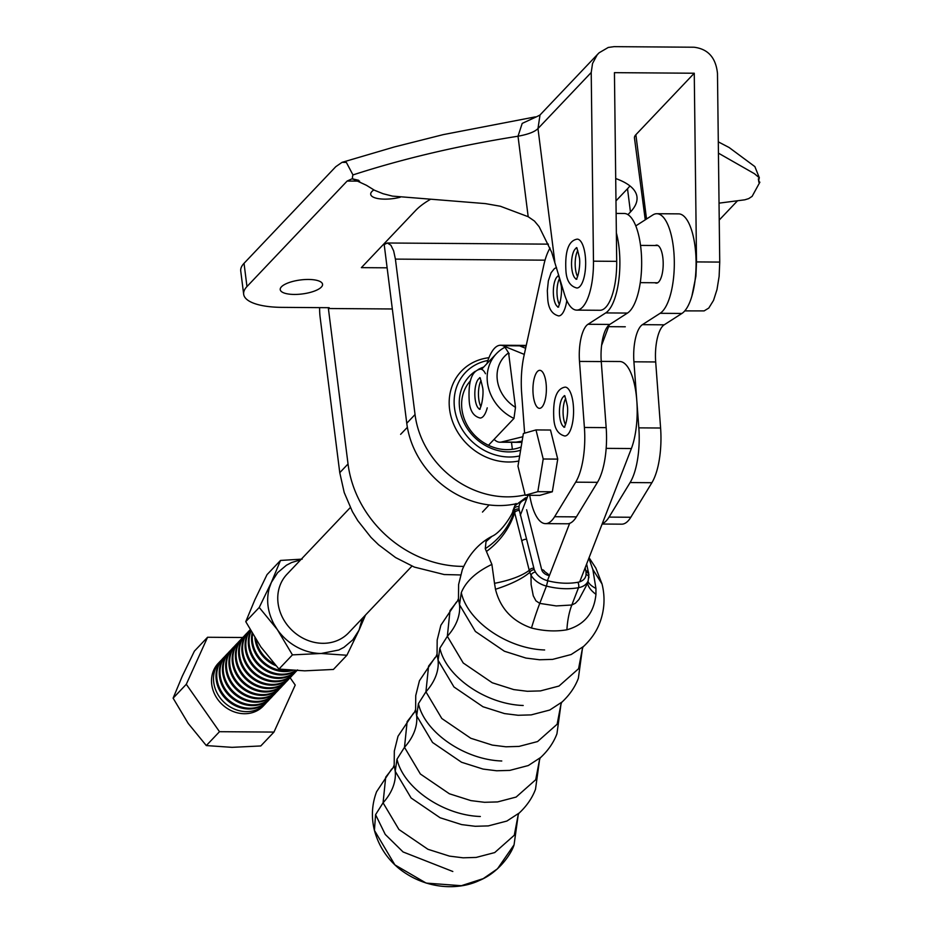 <?xml version="1.0" encoding="UTF-8"?>
<svg xmlns="http://www.w3.org/2000/svg" width="933" height="933" viewBox="0 0 933 933"><rect width="100%" height="100%" fill="white"/><g stroke="black" fill="none" stroke-linecap="round" stroke-linejoin="round"><path stroke-width="1.4" d="M606.17 448.365L631.396 448.54A50.429 17.832 -89.6 0 0 633.717 441.134A50.429 17.832 -89.6 0 0 635.49 432.609A50.429 17.832 -89.6 0 0 636.656 423.314A50.429 17.832 -89.6 0 0 637.169 413.576A50.429 17.832 -89.6 0 0 637.006 403.779A50.429 17.832 -89.6 0 0 634.697 385.481A50.429 17.832 -89.6 0 0 632.644 377.667A50.429 17.832 -89.6 0 0 627.093 366.121A50.429 17.832 -89.6 0 0 623.804 362.89A50.429 17.832 -89.6 0 0 620.352 361.549A50.429 17.832 -89.6 0 0 619.722 361.514L601.249 361.386M604.117 400.024A50.429 17.832 90.4 0 1 604.199 401.015M579.72 581.819L631.396 448.54M569.643 523.366L547.426 580.676M520.299 515.343L528.066 495.295M616.351 232.9A50.429 17.832 90.4 0 1 616.783 234.591A50.429 17.832 90.4 0 1 618.462 243.186A50.429 17.832 90.4 0 1 619.512 252.563A50.429 17.832 90.4 0 1 619.885 262.371A50.429 17.832 90.4 0 1 619.582 272.226A50.429 17.832 90.4 0 1 618.602 281.766A50.429 17.832 90.4 0 1 616.981 290.606A50.429 17.832 90.4 0 1 614.789 298.408A50.429 17.832 90.4 0 1 612.118 304.893A50.429 17.832 90.4 0 1 609.051 309.791A50.429 17.832 90.4 0 1 605.715 312.917L587.988 324.276L609.762 324.439A31.034 10.974 -89.6 0 0 607.71 326.363A31.034 10.974 -89.6 0 0 605.82 329.372A31.034 10.974 -89.6 0 0 604.176 333.361A31.034 10.974 -89.6 0 0 602.823 338.166A31.034 10.974 -89.6 0 0 601.832 343.601A31.034 10.974 -89.6 0 0 601.225 349.478A31.034 10.974 -89.6 0 0 601.26 361.572L579.498 361.421L584.396 427.477A50.429 17.832 90.4 0 1 584.758 435.361A50.429 17.832 90.4 0 1 584.14 451.164A50.429 17.832 90.4 0 1 583.183 458.698A50.429 17.832 90.4 0 1 581.819 465.73A50.429 17.832 90.4 0 1 580.093 472.098A50.429 17.832 90.4 0 1 575.684 482.174L554.622 516.719A50.429 17.832 90.4 0 1 550.773 521.454A50.429 17.832 90.4 0 1 546.656 523.541A50.429 17.832 90.4 0 1 545.525 523.635A50.429 17.832 90.4 0 1 542.493 522.877A50.429 17.832 90.4 0 1 534.947 513.558A50.429 17.832 90.4 0 1 531.973 505.418A50.429 17.832 90.4 0 1 529.757 495.528A50.429 17.832 90.4 0 1 529.722 495.306M609.762 324.439L627.477 313.068A50.429 17.832 -89.6 0 0 630.813 309.943A50.429 17.832 -89.6 0 0 633.88 305.044A50.429 17.832 -89.6 0 0 636.563 298.572A50.429 17.832 -89.6 0 0 638.755 290.758A50.429 17.832 -89.6 0 0 640.365 281.918A50.429 17.832 -89.6 0 0 641.356 272.378A50.429 17.832 -89.6 0 0 641.659 262.523A50.429 17.832 -89.6 0 0 641.286 252.715A50.429 17.832 -89.6 0 0 640.236 243.338A50.429 17.832 -89.6 0 0 638.557 234.754A50.429 17.832 -89.6 0 0 636.318 227.279A50.429 17.832 -89.6 0 0 633.589 221.226A50.429 17.832 -89.6 0 0 630.486 216.806A50.429 17.832 -89.6 0 0 627.139 214.193A50.429 17.832 -89.6 0 0 624.189 213.482L616.118 213.424M545.21 378.343A19.01 6.718 90.4 0 1 546.237 385.119A19.01 6.718 90.4 0 1 546.26 392.525A19.01 6.718 90.4 0 1 545.887 396.117A19.01 6.718 90.4 0 1 545.28 399.452A19.01 6.718 90.4 0 1 544.452 402.391A19.01 6.718 90.4 0 1 543.449 404.84A19.01 6.718 90.4 0 1 542.283 406.683A19.01 6.718 90.4 0 1 539.717 408.327A19.01 6.718 90.4 0 1 539.519 408.339A19.01 6.718 90.4 0 1 538.411 408.071A19.01 6.718 90.4 0 1 537.14 407.08A19.01 6.718 90.4 0 1 535.974 405.423A19.01 6.718 90.4 0 1 534.947 403.138A19.01 6.718 90.4 0 1 534.108 400.315A19.01 6.718 90.4 0 1 533.081 393.551A19.01 6.718 90.4 0 1 533.046 386.134A19.01 6.718 90.4 0 1 533.419 382.542A19.01 6.718 90.4 0 1 534.026 379.206A19.01 6.718 90.4 0 1 534.854 376.267A19.01 6.718 90.4 0 1 535.869 373.818A19.01 6.718 90.4 0 1 537.023 371.975A19.01 6.718 90.4 0 1 539.589 370.331A19.01 6.718 90.4 0 1 539.787 370.331A19.01 6.718 90.4 0 1 540.907 370.599A19.01 6.718 90.4 0 1 542.166 371.579A19.01 6.718 90.4 0 1 543.333 373.247A19.01 6.718 90.4 0 1 544.359 375.533A19.01 6.718 90.4 0 1 545.21 378.343M545.525 523.635L567.299 523.786A50.429 17.832 -89.6 0 0 568.419 523.693A50.429 17.832 -89.6 0 0 572.547 521.605A50.429 17.832 -89.6 0 0 576.396 516.87L597.458 482.326A50.429 17.832 -89.6 0 0 601.855 472.25A50.429 17.832 -89.6 0 0 603.593 465.894A50.429 17.832 -89.6 0 0 604.957 458.849A50.429 17.832 -89.6 0 0 605.914 451.315A50.429 17.832 -89.6 0 0 606.532 435.513A50.429 17.832 -89.6 0 0 606.17 427.629L601.26 361.572M524.626 433.169L521.64 392.968A50.429 17.832 90.4 0 1 521.267 383.428A50.429 17.832 90.4 0 1 522.457 364.5A50.429 17.832 90.4 0 1 523.973 355.823L543.706 265.508A50.429 17.832 90.4 0 1 545.898 257.38A50.429 17.832 90.4 0 1 548.627 250.627A50.429 17.832 90.4 0 1 550.038 248.026M579.498 361.421A31.034 10.974 90.4 0 1 579.451 349.315A31.034 10.974 90.4 0 1 580.058 343.449A31.034 10.974 90.4 0 1 581.049 338.014A31.034 10.974 90.4 0 1 582.402 333.209A31.034 10.974 90.4 0 1 584.046 329.221A31.034 10.974 90.4 0 1 585.936 326.2A31.034 10.974 90.4 0 1 587.988 324.276M635.781 225.903L652.832 214.963A50.429 17.832 90.4 0 1 656.307 213.727A50.429 17.832 90.4 0 1 656.844 213.715A50.429 17.832 90.4 0 1 659.794 214.427A50.429 17.832 90.4 0 1 663.141 217.039A50.429 17.832 90.4 0 1 666.244 221.459A50.429 17.832 90.4 0 1 668.961 227.512A50.429 17.832 90.4 0 1 671.212 234.976A50.429 17.832 90.4 0 1 672.891 243.571A50.429 17.832 90.4 0 1 673.941 252.948A50.429 17.832 90.4 0 1 674.314 262.756A50.429 17.832 90.4 0 1 674.011 272.611A50.429 17.832 90.4 0 1 673.02 282.151A50.429 17.832 90.4 0 1 671.41 290.991A50.429 17.832 90.4 0 1 669.218 298.805A50.429 17.832 90.4 0 1 666.535 305.278A50.429 17.832 90.4 0 1 663.468 310.176A50.429 17.832 90.4 0 1 660.132 313.301L642.417 324.661L664.179 324.824A31.034 10.974 -89.6 0 0 662.127 326.748A31.034 10.974 -89.6 0 0 660.249 329.757A31.034 10.974 -89.6 0 0 658.593 333.746A31.034 10.974 -89.6 0 0 657.252 338.551A31.034 10.974 -89.6 0 0 656.249 343.997A31.034 10.974 -89.6 0 0 655.642 349.863A31.034 10.974 -89.6 0 0 655.689 361.957L633.915 361.806L636.773 400.245M664.179 324.824L681.906 313.453A50.429 17.832 -89.6 0 0 685.242 310.327A50.429 17.832 -89.6 0 0 688.309 305.429A50.429 17.832 -89.6 0 0 690.991 298.957A50.429 17.832 -89.6 0 0 693.172 291.143A50.429 17.832 -89.6 0 0 694.793 282.302A50.429 17.832 -89.6 0 0 695.773 272.763A50.429 17.832 -89.6 0 0 696.088 262.908A50.429 17.832 -89.6 0 0 695.703 253.1A50.429 17.832 -89.6 0 0 694.653 243.723A50.429 17.832 -89.6 0 0 692.986 235.139A50.429 17.832 -89.6 0 0 690.735 227.675A50.429 17.832 -89.6 0 0 688.018 221.611A50.429 17.832 -89.6 0 0 684.915 217.191A50.429 17.832 -89.6 0 0 681.557 214.578A50.429 17.832 -89.6 0 0 678.606 213.867L656.844 213.715M602.123 524.031L621.716 524.171A50.429 17.832 -89.6 0 0 622.847 524.078A50.429 17.832 -89.6 0 0 626.964 521.99A50.429 17.832 -89.6 0 0 630.825 517.255L651.887 482.711A50.429 17.832 -89.6 0 0 656.284 472.634A50.429 17.832 -89.6 0 0 658.022 466.278A50.429 17.832 -89.6 0 0 659.374 459.234A50.429 17.832 -89.6 0 0 660.331 451.7A50.429 17.832 -89.6 0 0 660.949 435.898A50.429 17.832 -89.6 0 0 660.599 428.014L655.689 361.957M636.854 401.248L638.825 427.862A50.429 17.832 90.4 0 1 639.187 435.746A50.429 17.832 90.4 0 1 638.569 451.549A50.429 17.832 90.4 0 1 637.612 459.083A50.429 17.832 90.4 0 1 636.248 466.115A50.429 17.832 90.4 0 1 634.51 472.483A50.429 17.832 90.4 0 1 630.113 482.559L609.051 517.104A50.429 17.832 90.4 0 1 605.202 521.839A50.429 17.832 90.4 0 1 602.298 523.6M633.915 361.806A31.034 10.974 90.4 0 1 633.88 349.7A31.034 10.974 90.4 0 1 634.487 343.834A31.034 10.974 90.4 0 1 635.478 338.399A31.034 10.974 90.4 0 1 636.819 333.594A31.034 10.974 90.4 0 1 638.475 329.606A31.034 10.974 90.4 0 1 640.365 326.585A31.034 10.974 90.4 0 1 642.417 324.661M655.269 245.507A19.01 6.718 90.4 0 1 656.412 245.134A19.01 6.718 90.4 0 1 656.622 245.134A19.01 6.718 90.4 0 1 657.73 245.402A19.01 6.718 90.4 0 1 658.99 246.382A19.01 6.718 90.4 0 1 661.194 250.336A19.01 6.718 90.4 0 1 662.033 253.146A19.01 6.718 90.4 0 1 663.06 259.922A19.01 6.718 90.4 0 1 656.354 283.142A19.01 6.718 90.4 0 1 655.001 282.746M486.944 363.648A48.481 17.144 90.4 0 1 489.93 355.426A48.481 17.144 90.4 0 1 491.854 351.811A48.481 17.144 90.4 0 1 493.919 348.93A48.481 17.144 90.4 0 1 496.099 346.854A48.481 17.144 90.4 0 1 498.362 345.618A48.481 17.144 90.4 0 1 500.543 345.245A48.481 17.144 90.4 0 1 502.934 345.735L524.276 354.4M522.83 436.749L501.394 442.032A48.481 17.144 90.4 0 1 499.855 442.207A48.481 17.144 90.4 0 1 498.758 442.102A48.481 17.144 90.4 0 1 496.158 441.029A48.481 17.144 90.4 0 1 494.105 439.338M625.285 326.783L608.596 326.667A48.481 17.144 -89.6 0 0 609.261 324.789A48.481 17.144 90.4 0 1 608.596 326.667L601.587 345.432L608.596 326.667L607.476 326.655M501.394 442.032L518.083 442.149L522.107 441.157L515.448 442.219M515.051 345.735L519.623 345.851L525.617 348.289L519.623 345.851L526.142 345.898M509.196 353.829L504.951 347.216A42.51 37.203 43.5 0 0 496.403 353.677A42.51 37.203 43.5 0 0 487.469 382.67A42.51 37.203 43.5 0 0 513.955 418.439L515.482 407.348L508.602 352.861A34.754 30.416 43.5 0 0 497.312 379.999A34.754 30.416 43.5 0 0 515.482 407.348M512.369 449.298L511.482 442.289M513.955 418.439L488.472 445.274M350.307 507.552L287.002 574.227A42.51 37.203 43.5 0 0 278.069 603.219A42.51 37.203 43.5 0 0 306.607 639.91A42.51 37.203 43.5 0 0 348.662 632.772L411.966 566.098M488.95 357.712A55.863 48.889 43.5 0 0 461.532 371.019A55.863 48.889 43.5 0 0 449.589 409.319A55.863 48.889 -136.5 0 0 518.818 461.007M519.658 455.934A51.991 45.495 -136.5 0 1 518.655 456.144A51.991 45.495 -136.5 0 1 499.68 456.004A51.991 45.495 -136.5 0 1 490.21 453.17A51.991 45.495 -136.5 0 1 481.23 448.61A51.991 45.495 -136.5 0 1 466.127 435.093A51.991 45.495 -136.5 0 1 460.564 426.638A51.991 45.495 -136.5 0 1 456.645 417.494A51.991 45.495 -136.5 0 1 454.511 407.989A51.991 45.495 -136.5 0 1 454.243 398.496A51.991 45.495 -136.5 0 1 455.852 389.388A51.991 45.495 -136.5 0 1 459.293 381.002A51.991 45.495 -136.5 0 1 471.013 367.66A51.991 45.495 -136.5 0 1 478.851 363.229A51.991 45.495 -136.5 0 1 487.621 360.523A51.991 45.495 -136.5 0 1 487.936 360.453M520.602 450.266A46.545 40.737 -136.5 0 1 517.034 451.14A46.545 40.737 -136.5 0 1 500.041 451.012A46.545 40.737 -136.5 0 1 461.508 416.526A46.545 40.737 -136.5 0 1 459.596 408.024A46.545 40.737 -136.5 0 1 459.363 399.522A46.545 40.737 -136.5 0 1 475.154 371.369M478.139 369.538A46.545 40.737 -136.5 0 1 483.726 367.031M470.279 380.991A42.673 37.332 43.5 0 0 461.94 409.412A42.673 37.332 43.5 0 0 506.899 449.648A42.673 37.332 43.5 0 0 521.139 446.977M691.889 296.088L695.901 276.226L696.519 261.916L694.257 73.229L635.874 134.714A24.829 8.21 172.8 0 0 634.463 137.991L645.251 219.826M240.761 271.165A58.184 19.231 172.8 0 1 240.737 271.002A58.184 19.231 172.8 0 1 244.038 263.316L335.775 166.692L342.049 162.342L346.376 162.435L352.966 174.926C403.616 158.505 458.639 145.606 518.013 136.218C528.125 134.399 534.784 131.845 537.979 128.567L591.219 72.494L592.537 63.502L597.167 54.884L599.103 52.796L608.258 47.455L614.124 46.65L693.942 47.221C707.995 48.913 715.844 57.636 717.477 73.392L719.74 262.08L719.121 276.401L716.987 289.58L713.547 300.356L708.788 308.053L704.135 310.899L684.775 310.887M545.047 260.167L395.405 259.106L393.644 250.872L390.904 245.227L387.312 243L384.198 244.574L387.125 267.818L361.374 267.643L415.663 210.461A114.817 37.95 -7.2 0 1 419.932 206.508A114.817 37.95 -7.2 0 1 425.191 202.613A114.817 37.95 -7.2 0 1 430.195 199.487M387.125 267.818L406.765 423.267A87.27 76.378 43.5 0 0 416.934 454.593A87.27 76.378 43.5 0 0 426.264 468.774A87.27 76.378 43.5 0 0 437.974 481.23A87.27 76.378 43.5 0 0 451.63 491.481A87.27 76.378 43.5 0 0 482.606 503.89A87.27 76.378 43.5 0 0 498.723 505.569A87.27 76.378 43.5 0 0 514.456 504.112A87.27 76.378 43.5 0 0 515.809 503.832M525.092 494.898A87.27 76.378 -136.5 0 1 522.725 495.4A87.27 76.378 -136.5 0 1 507.004 496.857A87.27 76.378 -136.5 0 1 490.875 495.178A87.27 76.378 -136.5 0 1 459.911 482.758A87.27 76.378 -136.5 0 1 446.254 472.518A87.27 76.378 -136.5 0 1 434.533 460.062A87.27 76.378 -136.5 0 1 425.203 445.881A87.27 76.378 -136.5 0 1 415.045 414.555L406.765 423.267M460.552 574.95L444.178 574.541L414.345 567.089L395.592 557.561L378.6 544.802L370.972 537.361L357.817 520.707L352.406 511.657L344.219 492.542L339.764 472.681L320.124 317.232A24.829 8.782 90.4 0 1 319.634 307.633M322.561 284.273A21.331 7.056 -7.2 0 1 322.351 285.626A21.331 7.056 -7.2 0 1 317.103 289.941A21.331 7.056 -7.2 0 1 314.036 291.224A21.331 7.056 -7.2 0 1 310.479 292.344A21.331 7.056 -7.2 0 1 306.572 293.254A21.331 7.056 -7.2 0 1 302.467 293.918A21.331 7.056 -7.2 0 1 294.28 294.443A21.331 7.056 -7.2 0 1 287.189 293.813A21.331 7.056 -7.2 0 1 284.39 293.102A21.331 7.056 -7.2 0 1 282.256 292.146A21.331 7.056 -7.2 0 1 280.856 290.991A21.331 7.056 -7.2 0 1 280.238 289.685A21.331 7.056 -7.2 0 1 280.227 289.627A21.331 7.056 -7.2 0 1 283.212 285.346A21.331 7.056 -7.2 0 1 285.673 283.959A21.331 7.056 -7.2 0 1 288.752 282.676A21.331 7.056 -7.2 0 1 292.309 281.556A21.331 7.056 -7.2 0 1 296.216 280.646A21.331 7.056 -7.2 0 1 300.321 279.982A21.331 7.056 -7.2 0 1 304.473 279.573A21.331 7.056 -7.2 0 1 308.508 279.457A21.331 7.056 -7.2 0 1 312.263 279.632A21.331 7.056 -7.2 0 1 315.599 280.087A21.331 7.056 -7.2 0 1 318.386 280.798A21.331 7.056 -7.2 0 1 320.532 281.754A21.331 7.056 -7.2 0 1 321.932 282.909A21.331 7.056 -7.2 0 1 322.55 284.215M370.716 194.321A21.331 7.056 -7.2 0 1 370.914 192.968A21.331 7.056 -7.2 0 1 373.865 189.935M400.257 197.225A21.331 7.056 -7.2 0 1 397.05 197.959A21.331 7.056 -7.2 0 1 392.945 198.624A21.331 7.056 -7.2 0 1 388.793 199.021A21.331 7.056 -7.2 0 1 384.769 199.137A21.331 7.056 -7.2 0 1 381.014 198.962A21.331 7.056 -7.2 0 1 377.667 198.519A21.331 7.056 -7.2 0 1 374.879 197.796A21.331 7.056 -7.2 0 1 372.734 196.84A21.331 7.056 -7.2 0 1 371.334 195.697A21.331 7.056 -7.2 0 1 370.716 194.391M719.028 203.149L744.791 199.814L748.663 198.624L752.126 196.362L759.882 182.18C758.692 181.783 758.506 180.326 759.334 177.806L754.424 173.69L718.433 153.152M759.334 177.806L754.879 166.61L729.093 147.496L718.293 141.851M352.966 174.926C352.149 177.445 352.336 178.903 353.514 179.299L366.412 185.282L374.39 190.204L383.113 193.737L392.408 196.105L485.428 203.616L500.38 206.251L528.183 216.713L518.013 136.218L522.2 123.401L536.755 116.66M463.701 566.389A108.613 95.038 -136.5 0 1 452.458 565.83A108.613 95.038 -136.5 0 1 422.614 558.377A108.613 95.038 -136.5 0 1 413.062 554.039A108.613 95.038 -136.5 0 1 403.861 548.849A108.613 95.038 -136.5 0 1 386.868 536.09A108.613 95.038 -136.5 0 1 379.241 528.649A108.613 95.038 -136.5 0 1 366.086 511.995A108.613 95.038 -136.5 0 1 360.686 502.945A108.613 95.038 -136.5 0 1 352.487 483.83A108.613 95.038 -136.5 0 1 349.782 473.941A108.613 95.038 -136.5 0 1 348.032 463.969L328.393 308.52L329.174 307.703L281.999 307.365A58.184 19.231 -7.2 0 1 249.204 301.114A58.184 19.231 -7.2 0 1 243.688 294.408A58.184 19.231 -7.2 0 1 243.665 294.245A58.184 19.231 -7.2 0 1 244.236 290.56A58.184 19.231 -7.2 0 1 246.965 286.559L347.146 181.049L351.916 178.856L353.514 179.299M395.405 259.106L415.045 414.555M615.698 178.541A114.817 37.95 -7.2 0 1 620.76 180.547A114.817 37.95 -7.2 0 1 626.055 183.265A114.817 37.95 -7.2 0 1 630.346 186.238A114.817 37.95 -7.2 0 1 633.612 189.469A114.817 37.95 -7.2 0 1 635.805 192.898A114.817 37.95 -7.2 0 1 636.924 196.501A114.817 37.95 -7.2 0 1 636.959 196.828A114.817 37.95 -7.2 0 1 635.851 204.105A114.817 37.95 -7.2 0 1 633.682 208.024A114.817 37.95 -7.2 0 1 630.451 211.978L627.512 188.734A114.817 37.95 172.8 0 0 629.938 185.912M353.397 179.066L358.587 180.267L353.397 179.066M737.362 200.945L719.238 220.036M392.326 308.975L328.393 308.52M627.512 188.734L615.967 200.898M627.932 214.637L630.451 211.978M384.198 244.574L383.276 244.574M540.02 114.981L537.979 128.567L554.797 261.695M591.219 72.494L593.47 261.182A46.545 16.456 90.4 0 1 592.828 275.736A46.545 16.456 90.4 0 1 591.919 282.652A46.545 16.456 90.4 0 1 590.624 289.09A46.545 16.456 90.4 0 1 589.003 294.898A46.545 16.456 90.4 0 1 587.079 299.925A46.545 16.456 90.4 0 1 584.898 304.041A46.545 16.456 90.4 0 1 582.53 307.155A46.545 16.456 90.4 0 1 580.104 309.138A46.545 16.456 90.4 0 1 577.609 310.048A46.545 16.456 90.4 0 1 576.699 310.118A46.545 16.456 90.4 0 1 575.101 309.884A46.545 16.456 90.4 0 1 570.285 306.362A46.545 16.456 90.4 0 1 568.08 303.073A46.545 16.456 90.4 0 1 564.337 293.86L551.671 252.237L539.111 226.661L534.457 221.063L528.183 216.713M694.257 73.229L614.439 72.657L616.701 261.345A46.545 16.456 -89.6 0 1 616.573 268.692A46.545 16.456 -89.6 0 1 616.06 275.9A46.545 16.456 -89.6 0 1 615.139 282.816A46.545 16.456 -89.6 0 1 613.844 289.265A46.545 16.456 -89.6 0 1 612.223 295.061A46.545 16.456 -89.6 0 1 610.299 300.088A46.545 16.456 -89.6 0 1 608.118 304.205A46.545 16.456 -89.6 0 1 605.75 307.319A46.545 16.456 -89.6 0 1 603.324 309.301A46.545 16.456 -89.6 0 1 600.84 310.211A46.545 16.456 -89.6 0 1 599.919 310.281L576.699 310.118M583.626 646.394L571.171 654.523L552.616 659.386L539.542 659.759L525.944 658.068L504.403 651.234L475.398 631.466L459.526 604.782L458.476 598.846L458.604 584.548L462.301 569.725C470.78 549.595 484.367 540.219 491.971 536.323L486.035 541.583L485.265 548.686L491.889 564.407C476.075 571.999 465.882 581.411 461.287 592.653C467.608 621.355 507.505 648.82 544.639 649.974M457.473 601.085L449.998 610.614L447.35 636.306L439.863 648.155C446.172 676.868 486.081 704.333 523.203 705.488M562.202 701.908L549.747 710.036L531.192 714.888L518.118 715.273L504.508 713.582L482.979 706.748L453.963 686.968L438.09 660.296L437.052 654.348L437.18 640.061L440.866 625.238L456.424 602.077M436.049 656.587L428.574 666.127L425.926 691.82L418.427 703.657C424.748 732.37 464.646 759.835 501.779 760.99M540.767 757.409L528.311 765.538L509.756 770.401L496.683 770.775L483.084 769.084L461.543 762.249L432.539 742.47L416.666 715.798L415.617 709.861L415.745 695.563L419.442 680.74L435 657.578M414.614 712.101L407.138 721.629L404.49 747.321L397.003 759.17C403.313 787.884 443.222 815.337 480.343 816.492M519.343 812.911L506.876 821.052L488.321 825.903L475.247 826.288L461.648 824.597L440.119 817.763L411.103 797.983L395.23 771.299L394.192 765.363L394.321 751.065L398.006 736.242L413.564 713.092M516.124 503.482A19.395 13.249 21.1 0 0 514.841 505.768A19.395 13.249 21.1 0 0 514.235 508.555L512.835 510.969C513.92 511.599 502.211 532.043 491.878 536.358M586.204 585.889L578.927 599.511L575.404 603.231L571.824 605.004L556.231 605.925L539.764 603.394L535.927 600.817L533.268 595.802L531.11 584.583L530.994 575.113A19.395 13.249 21.1 0 0 535.519 580.524A19.395 13.249 21.1 0 0 546.446 586.087L547.776 580.769A15.511 10.601 -158.9 0 1 535.414 571.999A3.884 2.193 151 0 0 530.994 575.113L529.757 572.384A3.884 2.344 -23.9 0 1 534.247 569.643L518.993 509.045A3.884 2.706 176.8 0 0 514.293 510.946L514.643 512.59A3.884 2.577 -12.6 0 1 519.203 510.503M486.49 551.438A69.823 60.447 143.4 0 0 514.643 512.59L529.757 572.384A69.823 21.576 -11 0 1 495.481 589.271C500.251 608.351 512.252 621.261 531.472 628.014A69.823 8.794 -75.7 0 1 539.764 603.394L546.446 586.087A62.056 42.382 21.1 0 0 562.902 588.618A62.056 42.382 21.1 0 0 578.507 587.697A19.395 13.249 21.1 0 0 586.869 583.102A19.395 13.249 21.1 0 0 588.163 580.804L586.169 585.947M585.166 567.789L585.842 570.786A3.884 2.577 -12.6 0 1 588.606 572.582A3.884 2.577 -12.6 0 1 588.618 572.687M585.842 570.786L586.041 572.244A3.884 2.706 -3.2 0 1 588.898 574.67A3.884 2.706 -3.2 0 1 588.898 574.775M485.265 548.686A69.823 62.803 159.1 0 0 514.293 510.946L514.235 508.555A3.884 2.764 3.4 0 1 518.993 506.759A15.511 10.601 -158.9 0 1 526.585 499.132M491.889 564.407L494.513 583.323A69.823 23.873 -2.4 0 0 529.186 570.378A3.884 2.519 -15.6 0 1 533.711 568.174M588.758 578.017A3.884 2.764 -176.6 0 0 588.886 577.422A3.884 2.764 -176.6 0 0 588.898 577.41A3.884 2.764 -176.6 0 0 586.041 574.541A15.511 10.601 -158.9 0 1 577.842 582.285A58.184 39.734 -158.9 0 1 563.217 583.137A58.184 39.734 -158.9 0 1 547.776 580.769M531.472 628.014C543.916 631.14 555.73 631.723 566.902 629.787C584.385 624.888 594.064 613.063 595.954 594.321L595.93 588.42L592.84 569.48L588.875 558.202M595.93 588.42A69.823 22.66 -5.5 0 1 587.918 581.411M595.954 594.321A69.823 26.824 2.6 0 1 587.393 582.798M494.513 583.323L495.481 589.271M461.287 592.653L459.526 604.782A69.823 45.939 165.9 0 1 447.35 636.306L463.223 662.99L492.239 682.758L513.768 689.592L527.367 691.283L540.44 690.91L558.995 686.047L578.577 668.716L582.285 649.181M439.863 648.155L438.09 660.296A69.823 45.939 165.9 0 1 425.926 691.82L441.799 718.492L470.803 738.271L492.344 745.105L505.943 746.797L519.016 746.412L537.571 741.56L557.141 724.23L560.861 704.683M418.427 703.657L416.666 715.798A69.823 45.939 165.9 0 1 404.49 747.321L420.363 773.993L449.379 793.773L470.908 800.607L484.507 802.298L497.581 801.925L516.136 797.062L535.717 779.731L539.426 760.185M393.178 767.602L385.714 777.131L383.066 802.823L398.939 829.507L427.944 849.287L449.484 856.121L463.083 857.812L476.157 857.427L494.712 852.575L514.281 835.245L518.002 815.745M535.997 429.926L550.505 430.031L557.736 459.106L552.324 491.773L539.706 495.376L525.186 495.271L517.967 466.197L523.366 433.53L535.997 429.926L543.216 459.001L537.816 491.679L525.186 495.271M557.736 459.106L543.216 459.001M552.324 491.773L537.816 491.679M577.574 276.6A15.511 5.481 90.4 0 1 575.486 269.042A15.511 5.481 90.4 0 1 577.76 250.557M585.166 255.001A24.433 8.642 -89.6 0 0 584.443 250.697A24.433 8.642 -89.6 0 0 583.44 246.895A24.433 8.642 -89.6 0 0 582.192 243.723A24.433 8.642 -89.6 0 0 579.148 239.781A24.433 8.642 -89.6 0 0 577.469 239.151A24.433 8.642 -89.6 0 0 577.189 239.14C568.512 240.632 564.768 251.292 565.946 271.141C566.623 280.74 570.261 286.361 576.851 288.005A24.433 8.642 -89.6 0 0 578.273 287.691A24.433 8.642 -89.6 0 0 581.446 284.343A24.433 8.642 -89.6 0 0 582.81 281.428A24.433 8.642 -89.6 0 0 583.953 277.836A24.433 8.642 -89.6 0 0 585.399 269.159A24.433 8.642 -89.6 0 0 585.656 264.401A24.433 8.642 -89.6 0 0 585.574 259.619A24.433 8.642 -89.6 0 0 585.166 255.001M565.491 424.585A15.511 5.481 90.4 0 1 563.392 417.028A15.511 5.481 90.4 0 1 565.678 398.531M573.084 402.974A24.433 8.642 -89.6 0 0 572.361 398.683A24.433 8.642 -89.6 0 0 571.358 394.881A24.433 8.642 -89.6 0 0 570.098 391.708A24.433 8.642 -89.6 0 0 567.054 387.766A24.433 8.642 -89.6 0 0 565.386 387.137A24.433 8.642 -89.6 0 0 565.106 387.125C556.43 388.618 552.674 399.277 553.852 419.127C554.54 428.725 558.167 434.346 564.757 435.991A24.433 8.642 -89.6 0 0 566.179 435.676A24.433 8.642 -89.6 0 0 569.363 432.329A24.433 8.642 -89.6 0 0 570.728 429.413A24.433 8.642 -89.6 0 0 571.859 425.821A24.433 8.642 -89.6 0 0 573.317 417.133A24.433 8.642 -89.6 0 0 573.562 412.386A24.433 8.642 -89.6 0 0 573.48 407.604A24.433 8.642 -89.6 0 0 573.084 402.974M559.38 304.496A15.511 5.481 90.4 0 1 557.293 296.939A15.511 5.481 90.4 0 1 559.567 278.442M558.389 315.89A24.433 8.642 -89.6 0 0 558.657 315.902A24.433 8.642 -89.6 0 0 560.08 315.587A24.433 8.642 -89.6 0 0 563.252 312.24A24.433 8.642 -89.6 0 0 564.617 309.324A24.433 8.642 -89.6 0 0 565.76 305.732A24.433 8.642 -89.6 0 0 566.798 300.543M480.868 406.613A15.511 5.481 90.4 0 1 478.769 399.056A15.511 5.481 90.4 0 1 481.055 380.571M485.475 373.736A24.433 8.642 -89.6 0 0 482.431 369.795A24.433 8.642 -89.6 0 0 480.752 369.165A24.433 8.642 -89.6 0 0 480.483 369.153C471.806 370.646 468.051 381.305 469.229 401.155C469.905 410.753 473.544 416.375 480.133 418.019A24.433 8.642 -89.6 0 0 481.556 417.704A24.433 8.642 -89.6 0 0 484.728 414.357A24.433 8.642 -89.6 0 0 486.093 411.441A24.433 8.642 -89.6 0 0 487.236 407.849M206.31 745.572L219.5 731.694L273.964 732.078L260.785 745.957L232.049 747.345L206.31 745.572L188.221 723.448L173.118 698.164L182.25 676.238L194.391 651.141L207.569 637.262L186.297 684.286L173.118 698.164M242.755 637.507L207.569 637.262M186.297 684.286L219.5 731.694M273.964 732.078L295.225 685.055L290.116 677.755M266.453 702.584A31.034 27.15 -136.5 0 1 265.252 703.949L263.269 706.036A31.034 27.15 -136.5 0 1 259.945 708.94A31.034 27.15 -136.5 0 1 244.434 713.722A31.034 27.15 -136.5 0 1 233.052 711.436A31.034 27.15 -136.5 0 1 218.672 700.636A31.034 27.15 -136.5 0 1 213.016 690.14A31.034 27.15 -136.5 0 1 212.549 673.358A31.034 27.15 -136.5 0 1 218.264 663.305A31.034 27.15 -136.5 0 1 219.29 662.29M265.252 703.949A31.034 27.15 -136.5 0 1 246.417 711.634A31.034 27.15 -136.5 0 1 213.727 682.373A31.034 27.15 -136.5 0 1 220.246 661.217A31.034 27.15 -136.5 0 1 221.541 659.946M269.684 699.179A31.034 27.15 -136.5 0 1 268.482 700.543L267.748 701.313A31.034 27.15 -136.5 0 1 248.913 709.01A31.034 27.15 -136.5 0 1 216.223 679.737A31.034 27.15 -136.5 0 1 222.742 658.581A31.034 27.15 -136.5 0 1 223.115 658.197M268.482 700.543A31.034 27.15 -136.5 0 1 249.647 708.229A31.034 27.15 -136.5 0 1 216.957 678.967A31.034 27.15 -136.5 0 1 223.477 657.812A31.034 27.15 -136.5 0 1 224.771 656.54M272.914 695.773A31.034 27.15 -136.5 0 1 271.713 697.138L270.978 697.907A31.034 27.15 -136.5 0 1 252.155 705.605A31.034 27.15 -136.5 0 1 219.453 676.343A31.034 27.15 -136.5 0 1 225.973 655.176A31.034 27.15 -136.5 0 1 226.346 654.803M271.713 697.138A31.034 27.15 -136.5 0 1 252.878 704.835A31.034 27.15 -136.5 0 1 220.188 675.574A31.034 27.15 -136.5 0 1 226.707 654.406A31.034 27.15 -136.5 0 1 228.002 653.135M276.145 692.368A31.034 27.15 -136.5 0 1 274.943 693.732L274.209 694.502A31.034 27.15 -136.5 0 1 255.385 702.199A31.034 27.15 -136.5 0 1 222.684 672.938A31.034 27.15 -136.5 0 1 229.203 651.77A31.034 27.15 -136.5 0 1 229.576 651.397M274.943 693.732A31.034 27.15 -136.5 0 1 256.108 701.429A31.034 27.15 -136.5 0 1 223.419 672.168A31.034 27.15 -136.5 0 1 229.938 651.001A31.034 27.15 -136.5 0 1 231.244 649.741M279.375 688.974A31.034 27.15 -136.5 0 1 278.174 690.338L277.451 691.108A31.034 27.15 -136.5 0 1 258.616 698.794A31.034 27.15 -136.5 0 1 225.914 669.532A31.034 27.15 -136.5 0 1 232.434 648.377A31.034 27.15 -136.5 0 1 232.807 647.992M278.174 690.338A31.034 27.15 -136.5 0 1 259.339 698.024A31.034 27.15 -136.5 0 1 226.649 668.763A31.034 27.15 -136.5 0 1 233.168 647.595A31.034 27.15 -136.5 0 1 234.475 646.336M282.606 685.568A31.034 27.15 -136.5 0 1 281.404 686.933L280.681 687.703A31.034 27.15 -136.5 0 1 261.846 695.388A31.034 27.15 -136.5 0 1 229.145 666.127A31.034 27.15 -136.5 0 1 235.664 644.971A31.034 27.15 -136.5 0 1 236.037 644.586M281.404 686.933A31.034 27.15 -136.5 0 1 262.581 694.619A31.034 27.15 -136.5 0 1 229.88 665.357A31.034 27.15 -136.5 0 1 236.399 644.202A31.034 27.15 -136.5 0 1 237.705 642.93M285.836 682.163A31.034 27.15 -136.5 0 1 284.635 683.527L283.912 684.297A31.034 27.15 -136.5 0 1 265.077 691.983A31.034 27.15 -136.5 0 1 232.375 662.722A31.034 27.15 -136.5 0 1 238.906 641.566A31.034 27.15 -136.5 0 1 239.268 641.181M284.635 683.527A31.034 27.15 -136.5 0 1 265.812 691.213A31.034 27.15 -136.5 0 1 233.11 661.952A31.034 27.15 -136.5 0 1 239.629 640.796A31.034 27.15 -136.5 0 1 240.936 639.525M289.067 678.758A31.034 27.15 -136.5 0 1 287.877 680.122L287.142 680.892A31.034 27.15 -136.5 0 1 268.307 688.589A31.034 27.15 -136.5 0 1 235.606 659.316A31.034 27.15 -136.5 0 1 242.137 638.16A31.034 27.15 -136.5 0 1 242.498 637.775M287.877 680.122A31.034 27.15 -136.5 0 1 269.042 687.808A31.034 27.15 -136.5 0 1 236.341 658.546A31.034 27.15 -136.5 0 1 242.86 637.391A31.034 27.15 -136.5 0 1 244.166 636.119M292.297 675.352A31.034 27.15 -136.5 0 1 291.108 676.717L290.373 677.486A31.034 27.15 -136.5 0 1 271.538 685.184A31.034 27.15 -136.5 0 1 238.836 655.922A31.034 27.15 -136.5 0 1 245.367 634.755A31.034 27.15 -136.5 0 1 245.729 634.382M291.108 676.717A31.034 27.15 -136.5 0 1 272.273 684.414A31.034 27.15 -136.5 0 1 239.571 655.153A31.034 27.15 -136.5 0 1 246.09 633.985A31.034 27.15 -136.5 0 1 247.397 632.714M295.539 671.947A31.034 27.15 -136.5 0 1 294.338 673.311L293.603 674.081A31.034 27.15 -136.5 0 1 274.769 681.778A31.034 27.15 -136.5 0 1 242.079 652.517A31.034 27.15 -136.5 0 1 248.598 631.349A31.034 27.15 -136.5 0 1 248.971 630.976M294.338 673.311A31.034 27.15 -136.5 0 1 275.503 681.008A31.034 27.15 -136.5 0 1 242.802 651.747A31.034 27.15 -136.5 0 1 249.333 630.58A31.034 27.15 -136.5 0 1 250.137 629.775M297.569 669.917L296.834 670.687A31.034 27.15 -136.5 0 1 277.999 678.373A31.034 27.15 -136.5 0 1 245.309 649.111A31.034 27.15 -136.5 0 1 250.184 629.868M296.846 670.64A31.034 27.15 -136.5 0 1 278.734 677.603A31.034 27.15 -136.5 0 1 246.032 648.342A31.034 27.15 -136.5 0 1 250.266 630.008M296.146 670.605A31.034 27.15 -136.5 0 1 281.23 674.967A31.034 27.15 -136.5 0 1 248.54 645.706A31.034 27.15 -136.5 0 1 250.744 630.86M295.703 670.582A31.034 27.15 -136.5 0 1 281.964 674.197A31.034 27.15 -136.5 0 1 249.263 644.936A31.034 27.15 -136.5 0 1 250.965 631.256M292.635 670.407A31.034 27.15 -136.5 0 1 284.46 671.562A31.034 27.15 -136.5 0 1 251.77 642.301A31.034 27.15 -136.5 0 1 252.085 633.192M290.793 670.279A31.034 27.15 -136.5 0 1 285.195 670.792A31.034 27.15 -136.5 0 1 252.505 641.531A31.034 27.15 -136.5 0 1 252.54 633.974M275.865 665.684A31.034 27.15 -136.5 0 1 255.001 638.895A31.034 27.15 -136.5 0 1 254.884 637.857M274.174 663.795A31.034 27.15 -136.5 0 1 255.945 639.548M300.706 559.788L291.644 562.517L286.454 565.211L277.626 572.652L271.375 582.379L269.345 587.895C266.08 599.907 267.608 611.955 273.905 624.025L277.334 629.588A50.429 44.131 43.5 0 0 286.069 639.42A50.429 44.131 43.5 0 0 296.787 646.989A50.429 44.131 43.5 0 0 302.665 649.765A50.429 44.131 43.5 0 0 321.162 653.485L346.901 655.258L333.419 669.451L304.694 670.839L278.955 669.066L292.437 654.873L277.334 629.588L259.234 607.465L271.375 582.379L280.506 560.441L267.025 574.635L254.896 599.721L245.764 621.658L260.855 646.942L278.955 669.066M259.234 607.465L245.764 621.658M365.503 615.034L359.03 630.172L352.767 639.898L343.95 647.327L338.761 650.021L321.162 653.485L292.437 654.873M346.901 655.258L359.03 630.172L362.366 618.334M302.199 559.112L280.506 560.441M576.396 516.87L554.622 516.719M597.458 482.326L575.684 482.174M606.17 427.629L584.396 427.477M627.477 313.068L605.715 312.917M630.825 517.255L609.051 517.104M651.887 482.711L630.113 482.559M660.599 428.014L638.825 427.862M681.906 313.453L660.132 313.301M502.934 345.735L519.623 345.851M518.083 442.149L521.932 442.172M719.74 262.08L696.519 261.916M348.032 463.969L339.764 472.681M646.522 219.022L635.874 134.714M359.602 181.142L347.146 181.049M244.038 263.316L246.965 286.559M593.47 261.182L616.701 261.345M397.003 759.17L395.23 771.299A69.823 45.939 165.9 0 1 383.066 802.823L375.567 814.672L385.247 834.429L403.079 851.957L452.82 871.492M375.567 814.672L374.425 830.37L394.892 864.879L426.183 883.096L461.345 885.709L483.236 878.641L497.499 868.798L514.06 844.82M577.842 582.285A3.884 1.878 79.9 0 1 578.507 587.697L571.824 605.004A69.823 33.845 -100.1 0 0 566.902 629.787M527.192 497.557L525.501 497.837A3.884 1.878 79.9 0 1 526.83 498.49M526.609 509.745L541.7 569.701A3.884 2.554 -14.1 0 1 543.997 570.611A3.884 2.554 -14.1 0 1 544.44 571.404L548.347 574.308M541.7 569.701A7.756 5.295 21.1 0 0 548.417 575.428M586.041 572.244L586.041 574.541M518.993 509.045L518.993 506.759M535.414 571.999L534.247 569.643M521.734 541.152A3.884 2.554 -14.1 0 1 526.072 539.321M589.073 557.701L595.849 568.08L602.03 583.965L592.84 569.48M576.337 278.99A15.511 5.481 90.4 0 1 571.859 269.019A15.511 5.481 90.4 0 1 576.547 248.143M564.243 426.976A15.511 5.481 90.4 0 1 559.765 417.004A15.511 5.481 90.4 0 1 564.465 396.128M558.132 306.887A15.511 5.481 90.4 0 1 553.654 296.916A15.511 5.481 90.4 0 1 558.354 276.04M479.62 409.004A15.511 5.481 90.4 0 1 475.142 399.032A15.511 5.481 90.4 0 1 479.83 378.157M500.543 345.245L526.247 345.42M499.855 442.207L521.909 442.37M496.403 353.677L481.533 369.34M470.209 381.27L468.821 382.728M482.478 512.065L489.137 504.951M400.619 434.346L407.383 427.314M535.379 116.87L443.21 134.632L394.274 146.982L342.049 162.342M758.891 182.343L758.366 178.856L758.902 182.378M387.3 243L548.406 244.143M240.737 271.002L243.665 294.245M536.802 116.648L539.95 115.051L598.345 53.543M602.03 583.965C605.284 597.19 604.537 610.124 599.802 622.766C596.502 631.571 590.951 639.595 583.137 646.849M582.309 649.438L578.367 678.268C575.066 687.085 569.515 695.108 561.713 702.351M560.885 704.951L556.943 733.781C553.642 742.586 548.091 750.61 540.277 757.853M539.449 760.453L535.507 789.283C532.207 798.088 526.655 806.124 518.853 813.366M518.037 816.177L514.071 844.797C511.739 852.995 499.353 872.332 479.212 880.554C458.476 890.397 425.786 889.72 399.149 868.646C386.81 858.465 378.565 845.706 374.425 830.37C371.159 817.156 371.882 804.281 376.582 791.732L391.673 769.06M525.501 497.837L514.841 505.768L512.835 510.957M588.163 580.804L588.898 574.67L586.635 563.987M458.465 598.543L457.415 601.167M583.02 646.954L582.274 649.275M437.041 654.045L435.979 656.669M561.596 702.467L560.85 704.777M415.605 709.558L414.555 712.171M540.16 757.969L539.414 760.29M394.181 765.06L393.12 767.684M518.725 813.471L517.99 815.792M640.528 245.402L657.963 245.531M577.13 248.061L576.267 247.828C576.571 246.732 577.574 249.834 579.253 257.123C580.734 262.581 578.553 277.358 576.046 279.305L576.909 279.084M640.26 282.641L657.707 282.769M565.048 396.047L564.185 395.814C564.488 394.717 565.48 397.82 567.171 405.109C568.652 410.567 566.471 425.343 563.952 427.291L564.827 427.069M558.937 275.946L558.074 275.725C558.377 274.629 559.38 277.731 561.06 285.02C562.541 290.478 560.36 305.254 557.852 307.202L558.715 306.98M556.523 267.468L554.389 268.646L551.088 272.739L548.359 280.821L547.321 290.653L547.741 299.038C548.429 308.636 552.068 314.258 558.657 315.902M480.425 378.075L479.55 377.842C479.865 376.745 480.857 379.848 482.536 387.137C484.029 392.595 481.848 407.371 479.329 409.319L480.203 409.097M218.264 663.305L220.246 661.217M222.742 658.581L223.477 657.812M225.973 655.176L226.707 654.406M229.203 651.77L229.938 651.001M232.434 648.377L233.168 647.595M235.664 644.971L236.399 644.202M238.906 641.566L239.629 640.796M242.137 638.16L242.86 637.391M245.367 634.755L246.09 633.985M248.598 631.349L249.333 630.58"/></g></svg>
